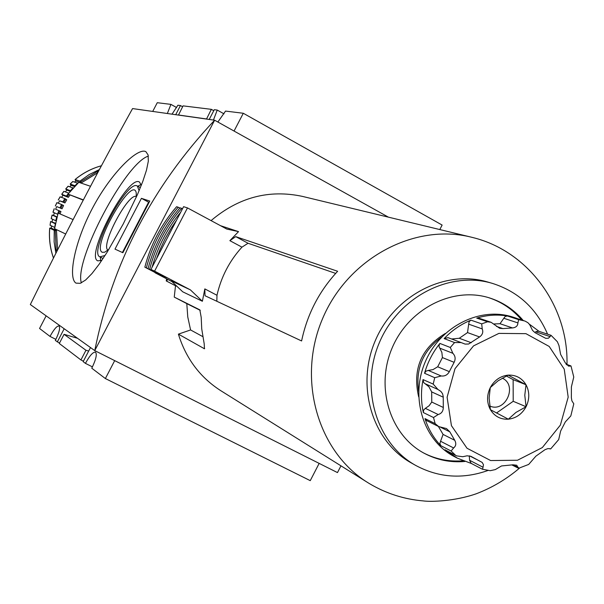 <?xml version="1.0" encoding="UTF-8"?>
<svg xmlns="http://www.w3.org/2000/svg" width="604" height="604" viewBox="0 0 604 604"><rect width="100%" height="100%" fill="white"/><g stroke="black" fill="none" stroke-linecap="round" stroke-linejoin="round"><path stroke-width="0.91" d="M90.494 347.564L83.163 361.653L85.428 363.374L92.442 366.877M85.428 363.374C89.694 355.613 93.046 351.868 95.477 352.14C97.236 354.133 95.998 359.486 91.778 368.206L105.375 378.549L310.252 480.648L319.161 463.381M46.138 315.847L39.562 328.47L50.011 336.42L55.885 339.365M50.011 336.42C53.922 329.286 56.919 325.798 59.003 325.964C60.43 327.7 59.207 332.532 55.326 340.467L59.509 343.072M439.803 229.558L442.128 225.058L243.299 113.265L225.534 111.083L217.878 122.031M213.439 120.045L217.236 110.064L224.001 113.846M167.346 113.507L170.924 104.379L176.617 107.542M175.704 114.692L180.468 105.549L177.886 105.232L172.027 114.171M178.459 115.085L183.072 105.866L211.355 109.339L213.763 110.691M206.5 119.063L211.355 109.339M178.323 114.971L206.357 118.943M83.405 361.184L80.928 359.946L59.29 343.48L64.069 334.314L85.964 350.275L88.675 351.067M64.069 334.314L77.508 338.278M80.928 359.946L85.964 350.275M64.183 328.75L57.297 341.97M114.692 360.626L105.375 378.549M128.425 116.043L132.518 108.667M34.224 296.624L30.374 304.454M388.38 217.138L214.624 120.211L132.563 108.577C97.425 171.936 63.352 237.259 30.328 304.544L94.752 350.607C112.367 263.201 152.329 186.402 214.624 120.211L94.752 350.607L337.477 472.592L340.958 465.827M114.994 249.112L122.876 252.721L149.769 201.064L141.434 198.338L114.994 249.112M76.036 283.14L80.279 283.314L85.602 280.022L91.974 273.536L99.207 264.144L107.067 252.298L123.208 224.024L137.41 194.669L142.77 181.487L146.493 170.162L148.32 161.245L148.123 154.994L145.889 151.672C137.863 147.074 111.385 172.744 93.016 207.18C74.443 241.623 67.746 278.278 76.036 283.14M152.714 111.438L157.267 102.703L170.924 104.379M141.434 198.338L148.614 202.181L122.416 252.51M149.06 202.332L148.614 202.181M81.336 282.883C74.05 260.332 125.511 162.974 148.342 156.104M101.797 260.407L97.78 260.86C84.832 256.036 128.297 173.952 139.501 182.068L141.306 185.3M100.687 260.875L100.309 257.093M137.78 186.266L141.117 184.454M105.036 255.5L99.849 256.851C88.207 252.54 127.293 178.716 137.342 186.032L139.116 190.675M108.871 249.377L104.658 252.223L102.28 252.298C90.894 247.783 132.359 174.737 136.21 192.638L136.278 197.236M107.995 250.139C100.03 245.851 128.335 192.359 136.353 196.534M243.299 113.265L234.05 131.053M209.211 119.449L214.284 109.702L217.236 110.064M180.468 105.549L182.612 106.742M53.462 258.036C50.064 248.395 48.811 238.421 49.687 228.123L54.232 230.343L54.134 241.894L55.878 253.265M74.579 182.046L75.84 180.966L81.412 182.838L97.705 172.691L96.587 170.872L98.399 171.408M83.231 200.128L68.025 194.118L78.784 182.317L90.509 186.274M68.025 194.118L83.367 199.879M60.06 213.929L60.944 211.513L55.636 209.248L56.723 206.591L62.046 208.81L63.579 205.511L61.525 204.499L59.947 207.904L62.046 208.81M61.585 197.342L62.929 195.266L68.335 197.342L69.905 195.115M64.922 202.929L66.757 199.781L64.802 198.603L62.914 201.842L64.922 202.929L59.562 200.785L58.309 203.186M65.693 234.005L54.571 228.705L58.12 213.091L73.114 219.584M57.576 249.913L56.504 230.577L51.257 228.063L51.483 225.904M57.455 249.852L55.319 249.965L57.078 250.894M99.29 169.724L96.587 170.872M55.319 223.714L54.73 227.414M75.84 180.966L75.13 179.539L79.917 181.14L81.412 182.838M56.504 230.577L54.232 230.343M50.079 225.156L50.585 221.532L55.145 223.661M50.011 225.186L54.564 227.361M55.319 249.965L55.976 253.076M54.368 212.827L53.59 215.379L56.927 216.866M50.585 221.532L55.417 223.193M53.031 212.215L57.72 214.284M56.844 217.153L52.155 215.084L53.59 215.379M51.257 218.618L55.923 220.785M52.608 219.297L52.125 221.676M49.687 228.123L51.257 228.063M77.803 183.193L72.82 181.562M74.42 186.477L71.106 185.315L70.162 184.031L75.115 185.775M71.106 185.315L69.747 186.727M73.054 187.942L68.139 186.251M70.155 191.332L66.795 190.094L65.708 188.969L70.615 190.766M66.795 190.094L65.406 191.838M68.765 193.121L63.911 191.362M62.929 195.266L61.804 194.314L66.432 196.081L68.335 197.342M64.802 198.603L60.166 196.844M59.562 200.785L62.914 201.842M61.525 204.499L56.942 202.657M56.723 206.591L59.947 207.904M60.944 211.513L55.636 209.248M508.334 419.199L515.937 412.441L526.076 406.734C522.007 414.095 516.095 418.247 508.334 419.199L490.41 409.678C486.696 402.626 486.658 395.258 490.289 387.587L489.134 398.074L490.41 409.678C494.593 416.398 500.565 419.569 508.334 419.199M445.707 450.191L456.632 455.884L445.707 450.191M469.3 455.892L469.587 460.271L483.034 467.247L483.464 464.695L482.173 462.422L470.924 456.337L467.081 455.809L462.739 456.722L456.632 455.884M471.875 463.638L471.158 463.366L469.587 460.271M471.498 463.547L457.394 458.194L445.08 449.761M550.108 336.602L551.037 335.318L538.436 331.151L535.589 331.777L550.108 336.602L548.387 338.232L545.767 338.353L535.038 332.676L532.532 330.38L529.67 324.65L527.941 322.725L525.223 321.177L513.204 317.274L519.161 319.199M513.204 317.274L524.733 321.003M476.715 318.104L487.549 321.781L491.12 322.309L478.761 318.127L476.715 318.104C487.005 314.994 497.258 314.299 507.473 316.013L505.231 316.443L503.811 318.27L517.892 322.898L518.662 319.644L524.453 320.92M517.892 322.898C517.802 325.843 515.997 327.527 512.494 327.927L502.898 328.599L499.651 328.282L491.12 322.309M460.92 342.498L448.07 337.659L444.144 338.587C451.951 330.411 460.882 324.265 470.939 320.158L469.104 321.743L468.674 324.167L482.234 328.916L481.698 323.865L487.549 321.781M482.234 328.916C483.442 332.064 482.558 334.744 479.584 336.949L468.651 344.016L465.133 344.099L461.101 342.566L454.586 342.551L450.297 347.466L452.864 353.31C455.341 355.907 455.763 358.912 454.132 362.325L449.331 371.649C447.519 374.941 444.808 376.383 441.199 375.975L434.729 377.704L433.204 384.099L437.96 389.474L440.86 391.392L442.551 393.702L443.223 396.451L443.298 407.466C443.223 411.203 441.516 413.559 438.187 414.525L433.506 417.523L435.152 423.623L438.693 426.583L446.477 428.568L449.814 431.83L454.736 440.286C456.413 443.449 456.035 446.009 453.604 447.957L451.128 451.022L455.454 455.167M482.543 469.202L483.034 467.247M566.522 364.688L571.006 365.986L573.762 377.039L571.392 386.892L571.361 397.689L571.89 400.822L573.785 403.797L570.825 415.914L565.306 421.939L560.633 431.067L558.692 439.576L550.705 448.885L547.994 448.561L545.004 449.686L535.876 456.163L528.681 464.438L518.632 468.274L516.699 465.239L512.992 464.801L501.509 465.956L495.288 469.595L490.199 470.697L482.407 469.233L471.158 463.366M570.372 366.062L568.553 366.115L565.306 362.815L560.61 354.367L558.964 345.533L557.356 341.721L551.037 335.318M503.811 318.27L500.006 323.729L512.494 327.927M468.674 324.167L467.526 332.593L479.584 336.949M467.526 332.593L459.282 338.27L451.618 338.995M454.132 362.325L442.422 357.583L441.864 352.389L439.123 346.832L439.116 345.043L439.908 343.434L450.297 347.466M442.422 357.583L437.696 366.771L433.008 369.595L428.274 370.426L441.199 375.975M439.908 343.434C432.796 352.313 427.677 362.257 424.544 373.272L425.918 371.188L428.274 370.426M443.215 397.16L431.671 391.905L428.9 386.741L423.698 382.604L423.034 379.584L433.204 384.099M431.671 391.905L431.769 402.06L429.082 405.767L425.337 408.349L438.187 414.525M423.034 379.584C420.86 390.788 420.965 401.788 423.359 412.577L423.608 410.131L425.337 408.349M438.572 426.522L426.718 420.648L424.989 418.602L435.152 423.623M438.391 426.439L443.079 434.419L440.565 441.26L453.604 447.957M424.989 418.602C428.327 429.029 433.596 438.051 440.799 445.661L439.871 443.532L440.565 441.26M490.289 387.587C494.412 380.173 500.369 376.02 508.16 375.122C515.944 374.82 521.901 378.029 526.016 384.756C529.67 391.8 529.685 399.123 526.076 406.734L524.785 395.28L526.016 384.756L508.16 375.122L498.043 380.83L490.289 387.587M176.3 285.715L176.232 286.115L175.515 285.767L174.246 297.093L199.833 309.867L201.2 317.349L201.728 328.87L204.212 343.925L204.454 348.765L178.399 334.133L190.585 329.95L187.768 316.972L186.795 303.623L200.264 310.35M190.585 329.95L202.74 336.587M216.836 301.268L216.979 295.281C221.117 276.994 229.444 260.958 241.955 247.149L248.055 243.261L335.665 273.401M202.385 301.26L190.411 289.882L171.143 280.822L182.725 291.808L202.385 301.26L204.832 288.901L205.028 295.741L301.6 340.958C307.202 314.276 319.214 291.053 337.644 271.272L235.741 236.632L229.867 240.664L241.955 247.149M211.075 220.611C238.572 197.327 269.029 189.256 302.453 196.398L471.052 237.108C413.929 222.876 347.489 258.678 322.385 319.093C296.806 379.32 317.734 451.822 367.881 482.664L369.716 483.789C386.326 493.581 404.204 499.289 423.351 500.92C430.629 501.954 454.465 501.411 476.405 493.717C492.283 487.632 506.718 479.04 519.719 467.941M220.498 225.685L238.527 231.626L229.867 240.664M367.881 482.664L220.815 390.705C200.113 377.432 185.972 358.572 178.399 334.133M445.307 333.453C421.177 348.176 412.298 369.301 418.67 396.828M521.69 320.022C512.758 309.422 501.773 301.97 488.742 297.681M423.51 452.902C435.824 459.266 448.968 461.886 462.936 460.769M523.23 320.52C514.095 309.678 502.838 302.143 489.466 297.9C452.758 286.213 408.357 308.81 391.973 348.342C375.212 387.708 390.154 435.227 424.189 453.272C436.835 459.976 450.365 462.717 464.778 461.479M547.586 334.178C536.579 308.493 518.156 291.551 492.313 283.359C449.519 270.547 398.262 297.055 379.221 342.981C359.75 388.727 376.685 443.887 415.801 465.48C438.791 477.764 462.913 479.402 488.16 470.41M492.313 283.359L487.556 281.977C444.967 269.225 393.989 295.575 375.054 341.23C355.696 386.703 372.562 441.562 411.483 463.049L415.801 465.48M190.411 289.882L154.586 271.143L187.474 207.904L183.593 206.674L150.947 269.444L166.568 277.621L144.847 267.164L155.168 272.563M174.246 297.093L186.795 303.623M175.515 285.767L166.221 280.913L166.651 278.829M154.586 271.143L150.947 269.444M171.974 281.615L155.107 272.797M187.474 207.904L226.772 229.059L238.527 231.626M146.364 267.882C152.238 245.096 162.861 224.884 178.233 207.24L176.61 206.719C161.291 224.311 150.706 244.454 144.847 267.164M178.233 207.24L179.811 208.086M149.611 269.392C155.522 246.462 166.213 226.107 181.683 208.342L180.045 207.821C164.628 225.526 153.967 245.813 148.071 268.674M181.683 208.342L182.499 208.78M176.232 286.115L166.221 280.913M166.93 281.253L167.346 279.199M516.224 318.172L513.053 317.145C480.12 306.19 439.893 326.507 425.095 362.257C409.92 397.847 423.57 440.799 454.442 456.654L457.394 458.194M529.323 324.137L539.062 331.362M502.309 378.149L502.588 378.293C517.9 385.669 505.216 413.128 489.776 406.016M506.363 375.99L513.136 379.644L513.211 401.298L496.496 413.008M513.211 401.298L526.076 406.734M513.136 379.644L526.016 384.756M151.302 270.184L151.423 269.694M152.057 267.308C157.757 246.832 167.331 228.425 180.777 212.095M152.857 270.917L152.963 270.501M156.474 258.829L159.803 250.071L165.096 238.769L171.31 227.95L176.549 220.218M49.747 228.176C48.864 238.444 50.117 248.387 53.484 257.991M99.381 169.565L89.203 174.556L79.917 181.14M97.033 171.596L80.619 181.857M55.243 230.486L56.172 249.92M50.645 221.577L50.072 225.239M72.91 187.852L70.464 190.675M68.614 193.031L66.432 196.081M68.78 194.511L67.293 196.625M77.667 183.103L74.971 185.685M62.446 204.945L60.883 208.312M65.685 199.116L63.82 202.317M52.155 215.084L51.242 218.671M54.262 208.75L53.016 212.246M56.95 202.634L55.387 206.002M60.189 196.798L58.324 200.007M63.956 191.294L61.804 194.314M68.207 186.175L65.783 188.969M72.91 181.479L70.245 184.031M101.404 165.775C91.725 168.456 82.967 173.038 75.13 179.539M59.758 211.06L58.898 213.423M58.807 210.683L57.554 214.224M56.678 217.093L55.749 220.724M560.376 425.088L568.183 397.145L564.234 369.127L549.202 346.454L525.918 333.657L498.896 333.393L473.536 345.881L455.001 368.704L447.103 397.243L451.437 425.677L467.028 448.259L490.637 460.542L517.492 460.248L542.332 447.572L560.376 425.088M513.007 464.801L518.368 467.466M549.663 448.621L550.221 448.878M507.473 316.013L518.662 319.644M500.006 323.729L494.034 323.963M496.488 326.409L502.898 328.599M470.939 320.158L481.698 323.865M459.282 338.27L471.226 342.717M444.144 338.587L454.586 342.551M439.75 348.138L452.864 353.31M437.696 366.771L449.331 371.649M424.544 373.272L434.729 377.704M425.095 383.706L437.96 389.474M431.769 402.06L443.298 407.466M423.359 412.577L433.506 417.523M440.626 427.277L449.814 431.83M443.079 434.419L454.736 440.286M440.799 445.661L451.128 451.022M470.961 456.352L471.973 456.873M235.741 236.632L248.055 243.261M566.975 364.499C568.56 307.066 529.104 251.543 473.143 237.629L471.052 237.108M204.832 288.901L216.979 295.281M204.122 348.712L204.658 348.523M441.479 337.198C422.996 350.72 415.393 368.81 418.67 391.475M140.362 187.655L137.342 186.032M103.058 258.52L99.849 256.851M51.181 218.633L52.095 215.047M52.956 212.208L54.201 208.72M55.326 205.972L56.882 202.612M58.256 199.984L60.121 196.791M61.729 194.299L63.881 191.294M65.708 188.969L68.131 186.175M70.162 184.031L72.827 181.479M75.047 179.547C82.907 173.023 91.695 168.425 101.419 165.753M518.534 468.251L511.958 464.974M550.304 448.931L549.587 448.598M570.871 365.881L566.114 364.189M476.307 459.334L469.769 455.982"/></g></svg>
